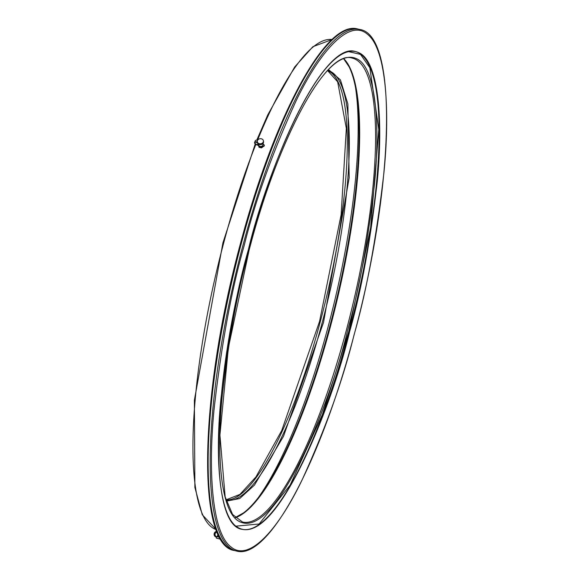 <?xml version="1.0" encoding="UTF-8"?>
<svg xmlns="http://www.w3.org/2000/svg" width="580" height="580" viewBox="0 0 580 580"><rect width="100%" height="100%" fill="white"/><g stroke="black" fill="none" stroke-linecap="round" stroke-linejoin="round"><path stroke-width="0.87" d="M236.075 526.14L259.137 523.994L290.116 485.105L322.4 414.555L348.848 331.187L370.635 227.599L378.812 129.478L369.844 67.73L360.513 54.397L348.341 51.555M343.679 58.769L349.153 66.903A238.699 57.384 -76.7 0 1 329.904 325.931A238.699 57.384 -76.7 0 1 243.687 512.785L235.146 517.606M355.482 87.319A244.753 58.841 -76.7 0 1 328.258 326.257A244.753 58.841 -76.7 0 1 258.492 497.372M258.767 146.247L259.035 147.298L261.536 147.893L263.523 146.349M261.732 146.987L261.536 147.893M261.45 147.269L261.072 147.124M259.26 146.704L259.035 147.298M258.426 144.065L258.76 145.181A2.168 1.791 -8 0 0 260.173 146.399A2.168 1.791 -8 0 0 263.023 144.579L263.03 143.412M259.405 143.702A3.059 2.53 172 0 1 257.346 141.679A3.059 2.53 172 0 1 261.355 138.801A3.059 2.53 172 0 1 263.414 140.824A3.059 2.53 172 0 1 259.405 143.702M263.414 140.824L263.53 141.679A3.059 2.53 172 0 1 259.521 144.558A3.059 2.53 172 0 1 257.469 142.535L257.346 141.679M257.926 143.586L257.44 144.819L258.339 145.029A2.552 2.11 -8 0 0 258.346 145.094A2.552 2.11 -8 0 0 260.058 146.776A2.552 2.11 -8 0 0 262.87 145.957A0.892 0.739 -8 0 0 264.284 145.21A0.892 0.739 -8 0 0 263.414 144.594A2.552 2.11 -8 0 0 263.4 144.376A2.552 2.11 -8 0 0 263.03 143.521M257.389 141.991L257.027 141.904A2.871 1.457 -158.3 0 0 254.584 142.441A2.871 1.457 -158.3 0 0 257.476 145.101L258.375 145.312A2.552 2.11 -8 0 0 258.383 145.377A2.552 2.11 -8 0 0 260.101 147.059A2.552 2.11 -8 0 0 262.914 146.24A0.892 0.739 -8 0 0 264.291 145.355M257.44 144.819A2.363 1.204 21.7 0 1 255.055 142.629A2.363 1.204 21.7 0 1 257.063 142.187L257.433 142.274M256.084 142.093A2.363 1.204 -158.3 0 0 257.607 143.042M254.584 142.441L255.236 140.809A2.871 1.457 21.7 0 1 257.636 140.258M220.777 539.284L216.318 538.124L220.668 539.11M216.869 531.389A2.871 2.784 -70.1 0 0 216.195 537.037L216.695 536.63L219.617 537.268M216.695 536.63L216.311 536.543A2.363 2.291 109.9 0 1 217.079 531.904M217.152 532.077A2.363 2.291 -70.1 0 0 216.304 536.543M216.55 537.182A2.871 2.784 109.9 0 1 216.362 537.116L215.898 536.949M349.675 331.441C361.267 290.964 370.453 241.033 377.232 181.641C382.952 124.671 379.284 67.432 361.855 54.455C323.531 27.347 264.77 178.814 248.436 249.494C236.843 289.971 227.664 339.902 220.886 399.294C215.165 456.264 218.827 513.503 236.256 526.48C274.579 553.588 333.34 402.121 349.675 331.441M242.302 529.315C208.517 525.944 211.258 384.888 248.443 249.501C278.77 132.798 328.055 42.188 355.322 51.504A245.499 59.022 -76.7 0 1 361.55 54.643A245.499 59.022 -76.7 0 1 349.385 331.339A245.499 59.022 -76.7 0 1 242.302 529.315A245.499 59.022 -76.7 0 1 236.082 526.176M236.415 551C268.279 560.744 320.696 461.963 354.061 335.008C394.139 187.478 398.38 34.619 359.774 29.478A267.953 64.424 103.3 0 0 242.897 245.565A267.953 64.424 103.3 0 0 229.622 547.571A267.953 64.424 103.3 0 0 236.415 551L234.385 550.522A267.953 64.424 103.3 0 1 227.599 547.092A267.953 64.424 103.3 0 1 240.874 245.086A267.953 64.424 103.3 0 1 357.744 29C325.88 19.256 273.463 118.037 240.098 244.992C200.02 392.522 195.779 545.374 234.385 550.522M244.071 245.963C255.193 200.811 272.506 152.511 295.996 101.05C319.08 52.831 348.87 17.987 367.263 34.118C386.2 48.205 390.18 110.381 383.967 172.26C376.608 236.77 366.625 291.008 354.039 334.972C342.918 380.125 325.612 428.424 302.115 479.885C279.031 528.104 249.24 562.948 230.847 546.817C211.91 532.73 207.93 470.554 214.143 408.675C221.509 344.165 231.485 289.927 244.071 245.963M242.186 529.286A245.499 59.022 103.3 0 0 349.138 331.281A245.499 59.022 103.3 0 0 361.304 54.585A245.499 59.022 103.3 0 0 355.207 51.475M347.637 330.208C358.926 290.783 367.872 242.143 374.477 184.295C380.045 128.803 376.478 73.051 359.498 60.414C322.175 34.01 264.937 181.54 249.03 250.386C237.735 289.812 228.788 338.445 222.191 396.299C216.615 451.791 220.182 507.543 237.169 520.18C274.492 546.585 331.731 399.054 347.637 330.208M352.234 58.116A238.351 57.304 -76.7 0 1 358.273 61.168A238.351 57.304 -76.7 0 1 346.463 329.81A238.351 57.304 -76.7 0 1 242.505 522.022L232.587 514.482L225.149 496.879L219.921 435.065L228.375 347.782L249.052 250.422C278.327 136.887 326.989 48.829 352.234 58.116M235.262 517.715A238.351 57.304 103.3 0 0 330.556 326.047A238.351 57.304 103.3 0 0 343.831 58.718M226.396 501.156L239.692 498.539L254.439 485.119L283.475 436.377L323.524 322.422L349.189 177.777L347.869 103.95L340.409 79.859L328.483 69.549M327.671 70.397L327.693 70.405A220.748 53.07 -76.7 0 1 333.282 73.232A220.748 53.07 -76.7 0 1 322.349 322.023A220.748 53.07 -76.7 0 1 226.069 500.04L226.04 500.033M225.99 499.866A220.748 53.07 103.3 0 0 320.32 321.545A220.748 53.07 103.3 0 0 331.26 72.746A220.748 53.07 103.3 0 0 327.548 70.528L337.654 81.823L346.332 128.354L341.134 214.687L319.544 321.458L281.742 430.505L255.983 476.869L239.946 494.407L225.99 499.851M222.502 322.146A251.88 60.552 -76.7 0 1 239.605 246.681A251.88 60.552 -76.7 0 1 244.811 227.846M255.838 144.42A251.88 60.552 103.3 0 0 223.699 242.918A251.88 60.552 103.3 0 0 211.214 526.807A251.88 60.552 103.3 0 0 216.18 529.612L202.268 514.736L194.887 487.461L194.38 400.193L222.923 242.824L255.229 143.963M332.101 39.534A251.88 60.552 103.3 0 0 257.527 140.237M256.759 142.129A251.88 60.552 103.3 0 0 256.599 142.528M257.346 141.092L257.027 141.904M218.051 534.136L217.297 536.399L219.385 536.841M359.774 29.478L357.744 29M256.773 140.15L267.808 114.782L294.676 66.983L312.867 46.712L332.108 39.527M216.318 538.124L216.557 537.131M217.297 536.399L216.92 536.674"/></g></svg>
